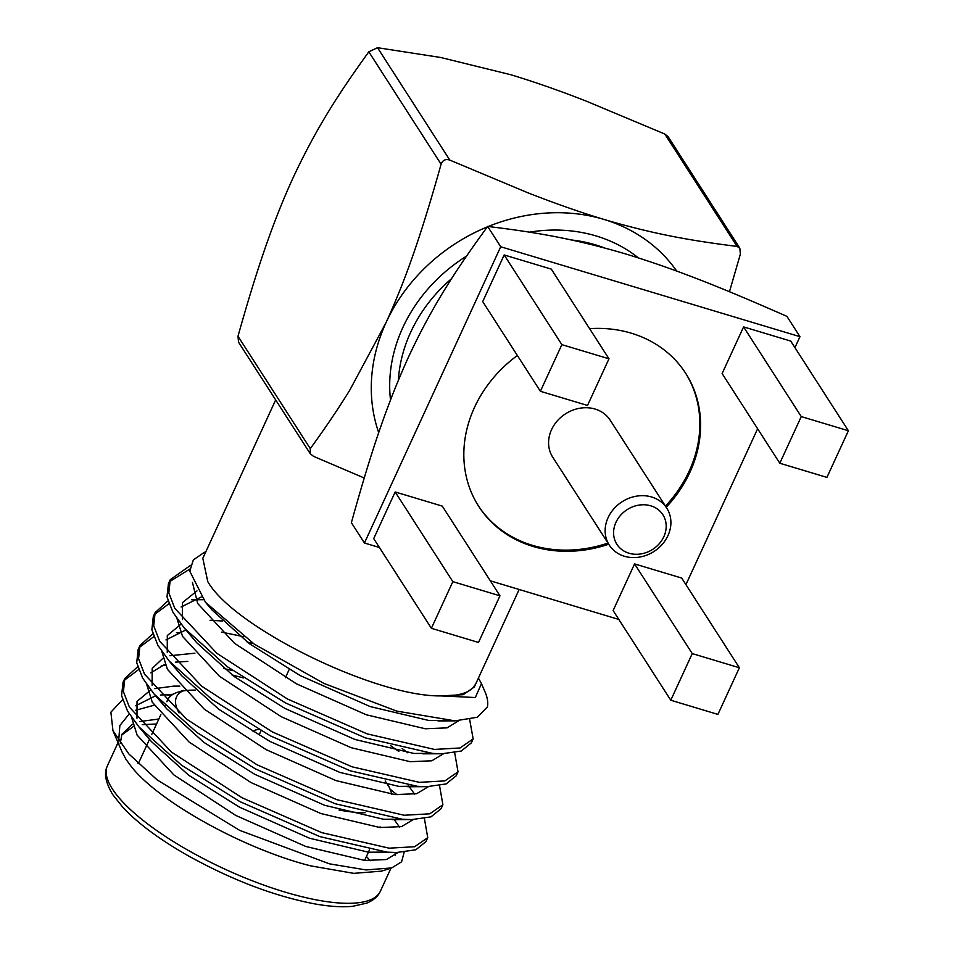 <?xml version="1.0" encoding="UTF-8"?>
<svg xmlns="http://www.w3.org/2000/svg" width="954" height="954" viewBox="0 0 954 954"><rect width="100%" height="100%" fill="white"/><g stroke="black" fill="none" stroke-linecap="round" stroke-linejoin="round"><path stroke-width="1.43" d="M390.007 789.101L397.055 794.754M163.861 694.679L171.553 695.275M424.411 818.58L427.738 837.672L425.901 841.666L415.849 849.775L396.578 852.506L387.241 852.172L319.924 836.634L240.134 801.718L181.642 765.299L138.974 726.96L127.562 711.112L121.575 695.621L123.006 682.408L124.843 678.413L137.662 666.763M427.738 837.672L414.62 846.735L389.089 848.178L321.76 832.639L241.982 797.723L171.446 752.05L129.398 707.117L123.412 691.626L124.843 678.413M124.044 680.464L138.604 669.613M161.333 665.582L165.412 665.463M231.953 674.883L243.365 677.936M390.58 745.646L398.82 751.454M223.761 668.492L232.693 670.614M402.159 748.544L407.811 752.825M439.544 785.655L442.883 804.747L441.046 808.742L430.981 816.862L411.711 819.593L402.385 819.247L335.069 803.709L255.278 768.805L196.774 732.374L154.119 694.047L142.706 678.199L136.72 662.708L138.151 649.483L139.988 645.488L152.795 633.838M442.883 804.747L429.765 813.81L404.222 815.253L336.905 799.714L257.115 764.81L186.59 719.125L144.543 674.204L138.557 658.713L139.988 645.488M139.189 647.539L153.749 636.688M176.478 632.657L180.556 632.55M247.098 641.959L253.573 643.664M221.662 632.132L243.807 636.712M454.688 752.742L458.015 771.834L456.179 775.829L446.126 783.938L426.855 786.68L417.53 786.334L350.201 770.796L270.423 735.88L211.919 699.461L169.263 661.134L157.851 645.286L151.865 629.783L153.296 616.57L155.132 612.575L167.94 600.925M458.015 771.834L444.898 780.897L419.366 782.34L352.038 766.801L272.26 731.885L201.723 686.212L159.688 641.279L153.701 625.788L155.132 612.575M154.321 614.626L168.894 603.775M191.623 599.744L203.369 599.72M469.666 719.554L473.16 738.909L471.324 742.904L461.271 751.025L442 753.755L432.663 753.421L365.346 737.883L285.556 702.967L227.064 666.548L184.396 628.209L172.984 612.361L166.998 596.87L168.429 583.657L170.265 579.662L190.514 565.388M473.16 738.909L460.043 747.972L434.499 749.427L367.183 733.888L287.392 698.972L216.868 653.299L174.82 608.366L168.834 592.875L170.265 579.662M169.466 581.713L189.834 569.085M275.67 399.929L202.82 558.305L207.745 581.546C233.599 627.362 375.471 696.945 440.951 695.907L475.342 697.529L481.46 683.577L485.157 692.234A170.861 51.099 -155.3 0 1 487.411 706.914L477.334 717.241L455.022 720.854L396.614 711.076L323.895 683.41L254.277 644.141L205.504 602.308L189.774 571.207L193.328 559.926L204.466 552.259M310.229 453.663L238.536 342.188L237.999 336.237L310.288 448.63L310.229 453.663L313.544 456.346L364.237 478.002M449.811 160.093C445.613 158.734 442.716 160.105 441.094 164.219L368.816 51.826L377.522 47.7L449.811 160.093L527.693 192.708C555.383 203.56 580.759 212.456 603.822 219.384A170.861 147.643 147.3 0 0 488.245 226.503M729.464 291.733L740.364 254.146L739.827 248.195L737.096 246.43L664.819 134.037L668.134 136.72L739.827 248.195M351.382 522.685C368.554 461.176 384.045 410.983 408.395 357.261C433.033 304.409 457.467 267.847 487.649 226.432C533.143 231.965 572.412 238.214 626.158 254.098C680.059 270.542 728.379 290.636 786.907 316.358L799.965 336.679L500.707 246.752L364.452 543.005L351.382 522.685M500.707 246.752L487.649 226.432M364.452 543.005L379.418 547.501M490.344 580.831L618.824 619.444M685.926 584.635L757.619 428.751M794.932 347.626L799.965 336.679M848.392 430.743L790.711 341.067L743.583 326.9L722.118 373.551L779.8 463.239L826.927 477.394L848.392 430.743L801.265 416.588L779.8 463.239M499.968 595.809L442.298 506.121L395.171 491.966L373.706 538.616L431.387 628.292L478.514 642.459L499.968 595.809L452.84 581.642L431.387 628.292M739.374 667.752L681.705 578.064L634.577 563.909L613.112 610.56L670.793 700.236L717.921 714.403L739.374 667.752L692.246 653.585L670.793 700.236M608.986 358.799L551.305 269.123L504.177 254.956L482.712 301.607L540.393 391.295L587.521 405.45L608.986 358.799L561.858 344.644L540.393 391.295M666.19 507.242A123.018 106.311 147.3 0 0 685.676 373.288A123.018 106.311 147.3 0 0 631.262 333.184A123.018 106.311 147.3 0 0 589.596 328.653M517.366 355.484A123.018 106.311 147.3 0 0 478.741 506.383A123.018 106.311 147.3 0 0 533.155 546.487A123.018 106.311 147.3 0 0 608.712 544.221M478.371 505.799A123.018 106.311 147.3 0 0 532.415 545.33A123.018 106.311 147.3 0 0 607.96 543.064M561.858 344.644L504.177 254.956M692.246 653.585L634.577 563.909M452.84 581.642L395.171 491.966M801.265 416.588L743.583 326.9M666.763 508.148L610.202 420.201A34.177 29.526 147.3 0 0 595.093 409.051A34.177 29.526 147.3 0 0 557.303 420.869A34.177 29.526 147.3 0 0 552.724 457.169L609.284 545.116A34.177 29.526 -32.7 0 1 613.863 508.816A34.177 29.526 -32.7 0 1 651.654 496.998A34.177 29.526 -32.7 0 1 666.763 508.148A34.177 29.526 -32.7 0 1 662.183 544.436A34.177 29.526 -32.7 0 1 624.405 556.254A34.177 29.526 -32.7 0 1 609.284 545.116M665.451 506.085A123.018 106.311 147.3 0 0 685.306 372.716M628.984 553.225A27.344 23.623 147.3 0 0 663.829 536.72A27.344 23.623 147.3 0 0 650.783 505.823A27.344 23.623 147.3 0 0 615.95 522.327A27.344 23.623 147.3 0 0 628.984 553.225M664.819 134.037L587.175 101.518C560.916 91.143 535.456 82.211 510.795 74.734L440.724 57.49L377.522 47.7M368.816 51.826C339.385 92.633 316.919 126.834 293.033 177.897C282.539 200.734 272.45 226.432 262.779 255.004C254.897 278.282 246.645 305.363 237.999 336.237M487.315 226.885A170.861 147.643 147.3 0 0 386.06 322.547C397.21 298.137 407.322 272.355 416.409 245.214C424.256 221.984 432.496 194.986 441.094 164.219M310.288 448.63C325.397 427.845 338.551 408.372 349.748 390.198L386.06 322.547A170.861 147.643 147.3 0 0 378.714 432.663M676.696 271.055A170.861 147.643 147.3 0 0 603.822 219.384C655.505 234.636 692.318 240.766 737.096 246.43M475.76 683.803L474.281 687.011L463.227 694.679L440.951 695.907M441.619 695.931C457.336 696.134 467.949 693.248 473.47 687.297L475.772 683.815L519.155 589.489M481.46 683.577L478.395 678.103M122.541 699.759L110.879 712.185L112.954 730.681L128.79 753.887L157.1 779.859L239.621 830.338L329.5 863.847L366.038 869.941L391.712 867.925L401.598 861.808L404.174 852.172M381.266 871.169L353.791 873.351L310.801 865.886C244.105 849.132 158.281 801.563 131.044 766.229L125.976 759.336L121.969 751.776M118.666 741.043L119.846 725.565L129.243 713.902M135.408 710.348L154.083 705.233M395.063 852.506L395.29 855.678M380.074 826.82L380.765 827.595M253.037 731.79A32.126 9.612 -155.3 0 1 258.761 729.512M179.078 712.888A116.185 34.749 -155.3 0 1 183.788 690.469M339.04 810.006A123.018 36.789 24.7 0 0 365.096 812.736M391.76 794.312A123.018 36.789 24.7 0 0 390.293 789.769L388.314 785.142M388.135 785.547A123.018 36.789 24.7 0 0 387.074 783.794A123.018 36.789 24.7 0 0 385.177 781.04M195.582 690.124A123.018 36.789 24.7 0 0 182.619 691.018M183.681 690.35L178.016 692.139A123.018 36.789 24.7 0 0 167.57 700.021A123.018 36.789 24.7 0 0 166.938 701.774M122.434 752.837L122.064 752.002M121.516 735.176L133.238 726.626M142.253 724.635L156.539 724.003M120.276 743.369L121.885 734.306L132.523 724.217M139.63 721.558L158.829 719.03M394.264 819.653L399.464 827.046M385.905 852.065L368.566 852.22L309.537 838.232L239.561 807.203L188.713 775.256L151.4 741.568L138.974 726.96M136.982 718.267L137.03 701.393L150.768 689.957M154.775 688.645L173.783 686.117L179.769 686.117M408.276 785.38L414.596 794.122M401.038 819.152L383.699 819.295L324.682 805.307L254.694 774.29L203.846 742.343L166.545 708.643L161.023 701.655M152.127 685.354L152.175 668.468L162.8 658.391M169.907 655.732L194.914 653.192M416.182 786.227L398.844 786.382L339.815 772.394L269.839 741.377L218.991 709.43L181.689 675.73L169.263 661.134M167.26 652.429L167.308 635.555L181.045 624.119M210.047 620.279L222.401 620.994M431.327 753.314L413.988 753.469L354.96 739.481L284.984 708.452L234.124 676.505L196.822 642.817L184.396 628.209M182.405 619.516L182.452 602.642L196.989 590.908M445.506 720.509L429.121 720.544L370.104 706.556L300.116 675.539L249.268 643.592L211.967 609.892L208.878 606.136M398.116 852.494L386.406 859.542L364.774 860.448L305.757 846.46L235.769 815.431L173.926 774.958L137.126 735.129L131.604 717.444M135.683 705.757L155.597 695.788M160.379 695.037L172.662 694.309M413.249 819.581L401.539 826.629L379.919 827.523L320.89 813.535L250.914 782.519L189.071 742.033L152.258 702.216L146.737 684.531M150.815 672.832L164.899 664.318M175.524 662.124L187.807 661.396M428.394 786.656L416.683 793.704L395.063 794.61L336.035 780.622L266.059 749.606L204.204 709.12L167.403 669.291L161.882 651.618M165.96 639.919L185.887 629.95M443.538 753.743L431.828 760.791L410.196 761.697L351.179 747.709L281.191 716.681L219.348 676.207L182.548 636.378L177.015 618.693M181.105 606.994L201.234 597.001M458.707 720.771L447.009 727.866L425.341 728.773L366.312 714.784L296.336 683.768L234.493 643.282L197.681 603.465L192.446 582.393M390.508 399.929A151.722 131.115 -32.7 0 1 466.53 256.125M529.422 232.168A151.722 131.115 -32.7 0 1 596.19 235.972A151.722 131.115 -32.7 0 1 638.417 257.902M604.633 247.992A144.889 125.201 147.3 0 0 595.332 244.796A144.889 125.201 147.3 0 0 571.267 239.955M451.576 278.675A144.889 125.201 147.3 0 0 398.367 380.193M137.614 763.009A143.374 42.87 -155.3 0 1 138.616 762.961M112.369 788.922A150.207 44.921 24.7 0 0 255.243 881.925A150.207 44.921 24.7 0 0 380.372 891.215C378.154 896.307 373.586 900.29 366.658 903.152L352.682 906.3C342.581 907.326 330.287 906.586 315.774 904.082C274.609 896.331 231.667 879.993 186.936 855.058C159.258 839.186 137.996 823.409 123.173 807.716L112.608 794.42C101.947 776.294 106.121 768.864 107.444 765.68A150.207 44.921 24.7 0 0 112.369 788.922M370.152 860.746A150.207 44.921 24.7 0 0 366.443 856.442M381.278 871.205L391.712 867.925M121.969 751.788L112.954 730.681M289.181 669.493L285.401 677.722M261.002 730.764L259.357 734.341M369.46 849.895L364.607 860.436M167.57 700.021L166.819 701.655M164.982 705.65L164.648 706.365M160.868 714.594L151.674 734.568M149.492 739.314L138.294 763.665M118.046 742.617L107.444 765.68M390.985 868.152L380.372 891.215M442 753.755L422.849 753.827M426.855 786.68L407.716 786.74M411.711 819.593L392.571 819.653M154.119 694.047L166.545 708.643M396.578 852.506L377.426 852.578M437.993 720.902L455.022 720.854M211.967 609.892L205.504 602.308"/></g></svg>
